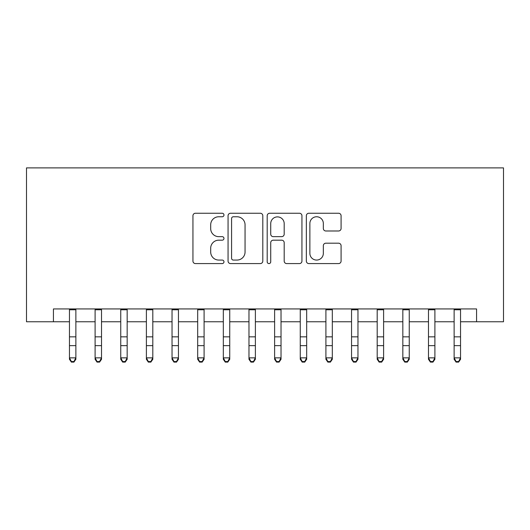 <?xml version="1.0" encoding="UTF-8"?>
<svg xmlns="http://www.w3.org/2000/svg" width="530" height="530" viewBox="0 0 530 530"><rect width="100%" height="100%" fill="white"/><g stroke="black" fill="none" stroke-linecap="round" stroke-linejoin="round"><path stroke-width="0.79" d="M223.971 215.001A1.762 1.762 0 0 0 222.209 213.239L195.464 213.239A2.517 2.517 0 0 0 192.946 215.756L192.946 261.071A2.517 2.517 0 0 0 195.464 263.589L222.209 263.589A1.762 1.762 0 0 0 223.971 261.827A1.762 1.762 0 0 0 222.209 260.064L218.744 260.064A8.056 8.056 0 0 1 210.688 252.008L210.688 248.232A8.056 8.056 0 0 1 218.744 240.176L222.209 240.176A1.762 1.762 0 0 0 223.971 238.414A1.762 1.762 0 0 0 222.209 236.652L218.744 236.652A8.056 8.056 0 0 1 210.688 228.596L210.688 224.819A8.056 8.056 0 0 1 218.744 216.763L222.209 216.763A1.762 1.762 0 0 0 223.971 215.001M338.564 230.987A2.517 2.517 0 0 0 341.082 228.47L341.082 215.756A2.517 2.517 0 0 0 338.564 213.239L308.864 213.239A2.517 2.517 0 0 0 306.347 215.756L306.347 261.071A2.517 2.517 0 0 0 308.864 263.589L338.564 263.589A2.517 2.517 0 0 0 341.082 261.071L341.082 245.715A2.517 2.517 0 0 0 338.564 243.197L325.857 243.197A2.517 2.517 0 0 0 323.34 245.715L323.34 253.327A6.731 6.731 0 0 1 316.602 260.064A6.731 6.731 0 0 1 309.871 253.327L309.871 223.501A6.731 6.731 0 0 1 316.602 216.763A6.731 6.731 0 0 1 323.34 223.501L323.34 228.47A2.517 2.517 0 0 0 325.857 230.987L338.564 230.987M53.431 321.763L53.431 308.937L476.569 308.937L476.569 321.763L503.5 321.763L503.5 167.891L26.5 167.891L26.5 321.763L69.457 321.763M262.8 215.756A2.517 2.517 0 0 0 260.283 213.239L230.577 213.239A2.517 2.517 0 0 0 228.059 215.756L228.059 261.071A2.517 2.517 0 0 0 230.577 263.589L260.283 263.589A2.517 2.517 0 0 0 262.8 261.071L262.8 215.756M269.717 213.239L299.423 213.239A2.517 2.517 0 0 1 301.941 215.756L301.941 261.071A2.517 2.517 0 0 1 299.423 263.589L286.71 263.589A2.517 2.517 0 0 1 284.193 261.071L284.193 242.694A2.517 2.517 0 0 0 281.675 240.176L273.241 240.176A2.517 2.517 0 0 0 270.724 242.694L270.724 261.827A1.762 1.762 0 0 1 268.962 263.589A1.762 1.762 0 0 1 267.2 261.827L267.2 215.756A2.517 2.517 0 0 1 269.717 213.239M75.869 321.763L95.102 321.763M101.515 321.763L120.747 321.763M127.16 321.763L146.393 321.763M152.806 321.763L172.038 321.763M178.444 321.763L197.683 321.763M204.09 321.763L223.329 321.763M229.735 321.763L248.974 321.763M255.381 321.763L274.619 321.763M281.026 321.763L300.265 321.763M306.671 321.763L325.91 321.763M332.317 321.763L351.556 321.763M357.962 321.763L377.194 321.763M383.607 321.763L402.84 321.763M409.253 321.763L428.485 321.763M434.898 321.763L454.13 321.763M460.543 321.763L476.569 321.763M233.346 216.763A1.762 1.762 0 0 0 231.583 218.526L231.583 258.302A1.762 1.762 0 0 0 233.346 260.064L236.996 260.064A8.056 8.056 0 0 0 245.052 252.008L245.052 224.819A8.056 8.056 0 0 0 236.996 216.763L233.346 216.763M284.193 223.627A6.731 6.731 0 0 0 277.462 216.889A6.731 6.731 0 0 0 270.724 223.627L270.724 234.134A2.517 2.517 0 0 0 273.241 236.652L281.675 236.652A2.517 2.517 0 0 0 284.193 234.134L284.193 223.627M75.869 308.937L75.869 359.287L73.942 362.109L73.942 361.54L71.378 361.54L71.378 362.109L73.942 362.109M69.457 308.937L69.457 357.863L75.869 357.863L73.942 361.54M71.378 362.109L69.457 359.287L69.457 357.863L71.378 361.54M95.102 359.287L97.023 362.109L95.102 359.287L95.102 357.863L101.515 357.863L101.515 359.287L99.587 362.109L99.587 361.54L97.023 361.54L97.023 362.109L99.587 362.109M120.747 359.287L122.668 362.109L120.747 359.287L120.747 357.863L127.16 357.863L127.16 359.287L125.232 362.109L125.232 361.54L122.668 361.54L122.668 362.109L125.232 362.109M146.393 359.287L148.314 362.109L146.393 359.287L146.393 357.863L152.806 357.863L152.806 359.287L150.878 362.109L150.878 361.54L148.314 361.54L148.314 362.109L150.878 362.109M172.038 359.287L173.959 362.109L172.038 359.287L172.038 357.863L178.444 357.863L178.444 359.287L176.523 362.109L176.523 361.54L173.959 361.54L173.959 362.109L176.523 362.109M101.515 308.937L101.515 357.863L99.587 361.54M95.102 308.937L95.102 357.863L97.023 361.54M127.16 308.937L127.16 357.863L125.232 361.54M120.747 308.937L120.747 357.863L122.668 361.54M152.806 308.937L152.806 357.863L150.878 361.54M146.393 308.937L146.393 357.863L148.314 361.54M178.444 308.937L178.444 357.863L176.523 361.54M172.038 308.937L172.038 357.863L173.959 361.54M197.683 359.287L199.605 362.109L197.683 359.287L197.683 357.863L204.09 357.863L204.09 359.287L202.169 362.109L202.169 361.54L199.605 361.54L199.605 362.109L202.169 362.109M204.09 308.937L204.09 357.863L202.169 361.54M197.683 308.937L197.683 357.863L199.605 361.54M223.329 359.287L225.25 362.109L223.329 359.287L223.329 357.863L229.735 357.863L229.735 359.287L227.814 362.109L227.814 361.54L225.25 361.54L225.25 362.109L227.814 362.109M229.735 308.937L229.735 357.863L227.814 361.54M223.329 308.937L223.329 357.863L225.25 361.54M248.974 359.287L250.895 362.109L248.974 359.287L248.974 357.863L255.381 357.863L255.381 359.287L253.459 362.109L253.459 361.54L250.895 361.54L250.895 362.109L253.459 362.109M255.381 308.937L255.381 357.863L253.459 361.54M248.974 308.937L248.974 357.863L250.895 361.54M274.619 359.287L276.541 362.109L274.619 359.287L274.619 357.863L281.026 357.863L281.026 359.287L279.105 362.109L279.105 361.54L276.541 361.54L276.541 362.109L279.105 362.109M281.026 308.937L281.026 357.863L279.105 361.54M274.619 308.937L274.619 357.863L276.541 361.54M300.265 359.287L302.186 362.109L300.265 359.287L300.265 357.863L306.671 357.863L306.671 359.287L304.75 362.109L304.75 361.54L302.186 361.54L302.186 362.109L304.75 362.109M306.671 308.937L306.671 357.863L304.75 361.54M300.265 308.937L300.265 357.863L302.186 361.54M325.91 359.287L327.831 362.109L325.91 359.287L325.91 357.863L332.317 357.863L332.317 359.287L330.395 362.109L330.395 361.54L327.831 361.54L327.831 362.109L330.395 362.109M332.317 308.937L332.317 357.863L330.395 361.54M325.91 308.937L325.91 357.863L327.831 361.54M351.556 359.287L353.477 362.109L351.556 359.287L351.556 357.863L357.962 357.863L357.962 359.287L356.041 362.109L356.041 361.54L353.477 361.54L353.477 362.109L356.041 362.109M357.962 308.937L357.962 357.863L356.041 361.54M351.556 308.937L351.556 357.863L353.477 361.54M377.194 359.287L379.122 362.109L377.194 359.287L377.194 357.863L383.607 357.863L383.607 359.287L381.686 362.109L381.686 361.54L379.122 361.54L379.122 362.109L381.686 362.109M383.607 308.937L383.607 357.863L381.686 361.54M377.194 308.937L377.194 357.863L379.122 361.54M409.253 308.937L409.253 359.287L407.332 362.109L407.332 361.54L404.768 361.54L404.768 362.109L407.332 362.109M402.84 308.937L402.84 357.863L409.253 357.863L407.332 361.54M402.84 359.287L404.768 362.109L402.84 359.287L402.84 357.863L404.768 361.54M434.898 308.937L434.898 359.287L432.977 362.109L432.977 361.54L430.413 361.54L430.413 362.109L432.977 362.109M428.485 308.937L428.485 357.863L434.898 357.863L432.977 361.54M428.485 359.287L430.413 362.109L428.485 359.287L428.485 357.863L430.413 361.54M454.13 359.287L456.058 362.109L454.13 359.287L454.13 357.863L460.543 357.863L460.543 359.287L458.622 362.109L458.622 361.54L456.058 361.54L456.058 362.109L458.622 362.109M460.543 308.937L460.543 357.863L458.622 361.54M454.13 308.937L454.13 357.863L456.058 361.54M75.869 336.841L69.457 336.841M75.869 345.639L69.457 345.639M75.869 309.772L69.457 309.772M101.515 336.841L95.102 336.841M101.515 345.639L95.102 345.639M101.515 309.772L95.102 309.772M127.16 336.841L120.747 336.841M127.16 345.639L120.747 345.639M127.16 309.772L120.747 309.772M152.806 336.841L146.393 336.841M152.806 345.639L146.393 345.639M152.806 309.772L146.393 309.772M178.444 336.841L172.038 336.841M178.444 345.639L172.038 345.639M178.444 309.772L172.038 309.772M204.09 336.841L197.683 336.841M204.09 345.639L197.683 345.639M204.09 309.772L197.683 309.772M229.735 336.841L223.329 336.841M229.735 345.639L223.329 345.639M229.735 309.772L223.329 309.772M255.381 336.841L248.974 336.841M255.381 345.639L248.974 345.639M255.381 309.772L248.974 309.772M281.026 336.841L274.619 336.841M281.026 345.639L274.619 345.639M281.026 309.772L274.619 309.772M306.671 336.841L300.265 336.841M306.671 345.639L300.265 345.639M306.671 309.772L300.265 309.772M332.317 336.841L325.91 336.841M332.317 345.639L325.91 345.639M332.317 309.772L325.91 309.772M357.962 336.841L351.556 336.841M357.962 345.639L351.556 345.639M357.962 309.772L351.556 309.772M383.607 336.841L377.194 336.841M383.607 345.639L377.194 345.639M383.607 309.772L377.194 309.772M409.253 336.841L402.84 336.841M409.253 345.639L402.84 345.639M409.253 309.772L402.84 309.772M434.898 336.841L428.485 336.841M434.898 345.639L428.485 345.639M434.898 309.772L428.485 309.772M460.543 336.841L454.13 336.841M460.543 345.639L454.13 345.639M460.543 309.772L454.13 309.772"/></g></svg>

